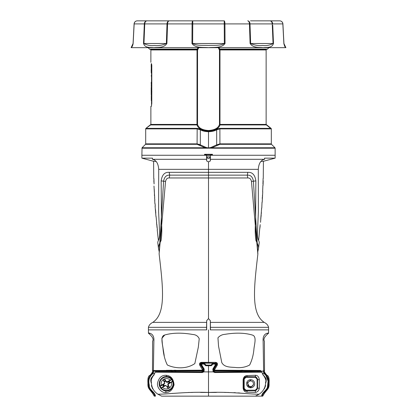 <?xml version="1.0" encoding="UTF-8"?>
<svg xmlns="http://www.w3.org/2000/svg" width="417" height="417" viewBox="0 0 417 417"><rect width="100%" height="100%" fill="white"/><g stroke="black" fill="none" stroke-linecap="round" stroke-linejoin="round"><path stroke-width="0.63" d="M217.054 145.304A0.636 0.375 51.4 0 1 216.678 144.855L219.889 143.865L271.321 143.865L271.503 144.318L219.921 144.318L211.909 147.759L211.919 148.207L275.137 148.207L275.137 158.147L264.514 158.147L264.592 159.299L210.413 159.299L210.33 155.26M257.805 251.732L258.55 248.308C258.676 246.562 257.805 243.992 255.944 240.604C255.105 234.959 254.99 228.568 255.6 221.437L255.845 180.884C255.037 174.895 252.358 172.044 247.818 172.325L169.193 172.325C164.668 172.023 161.994 174.879 161.165 180.884L161.41 221.411C162.02 228.532 161.905 234.917 161.077 240.578C159.205 243.987 158.335 246.562 158.465 248.308L157.907 243.549C157.193 240.573 159.841 240.765 159.57 232.91L158.632 211.81L158.705 169.344C158.293 163.443 156.198 160.097 152.419 159.299L152.497 158.147L141.879 158.147L141.879 155.26L204.559 155.26L204.565 154.29L212.446 154.29L212.451 155.26L275.137 155.26L210.413 155.26M190.147 159.299L190.819 159.299M148.421 327.335L206.566 327.335L206.566 329.878L148.421 329.878L148.421 327.335C149.02 325.14 150.474 323.493 152.778 322.383L206.644 322.383L206.681 320.631L208.505 318.624L210.33 320.631L210.366 322.383L264.232 322.383C251.081 313.636 253.765 289.236 257.847 254.281L251.456 181.421C250.904 178.982 249.658 177.824 247.719 177.96L208.505 177.96L208.505 318.624M210.366 322.383L210.444 327.335L268.59 327.335L268.569 333.235C264.524 336.535 263.137 339.193 264.409 341.215L264.519 370.63C263.966 371.302 264.795 372.871 267 375.331C268.71 375.696 269.398 378.37 269.064 383.364C269.518 389.582 266.442 389.275 262.746 396.14L261.568 396.14C262.163 391.511 268.188 389.984 267.714 385.094C268.908 380.497 267.667 376.65 263.992 373.554L263.195 371.135A0.646 0.646 -80.7 0 0 263.836 370.437L264.56 373.246C268.282 376.374 269.554 380.273 268.381 384.938C269.017 389.958 263.132 391.615 262.23 396.14L262.746 396.14M157.386 229.84L156.808 224.158L157.011 227.479M155.082 206.107L155.968 216.616M156.094 216.611L156.683 222.887M155.802 213.181L155.515 209.621M154.848 200.186L154.577 197.82M154.243 191.325C154.082 188.739 154.082 188.739 154.243 191.325C154.321 193.915 154.321 193.921 154.243 191.325L154.373 191.325M154.431 195.75L154.436 193.379M153.977 186.013L154.702 197.82M154.076 183.933L153.92 178.486L153.883 182.234M154.029 183.662L154.066 183.933M260.187 224.638L259.614 229.819L260.151 226.071M261.006 216.976C260.818 219.561 260.818 219.561 261.006 216.976C261.277 214.385 261.282 214.385 261.006 216.976L260.87 216.976M260.557 222.292L261.615 208.119M261.428 212.555L261.094 214.891M262.032 202.203L261.777 208.114M262.757 191.69L262.199 202.193M262.892 185.419L262.632 191.695M263.101 178.46L262.939 184.142L263.169 180.827M262.257 198.685L262.356 196.892M262.507 197.111L262.533 196.673L262.507 197.111M262.517 196.892L262.455 195.125M261.277 161.4L263.419 161.28L263.263 178.455M169.193 172.325L169.693 175.14C166.409 174.911 164.376 176.912 163.6 181.14L159.132 253.776L165.554 181.421C166.102 178.987 167.347 177.83 169.292 177.96L208.505 177.96L208.505 175.14L169.693 175.14L169.292 177.96M257.878 253.776L253.411 181.14C252.65 176.923 250.617 174.921 247.317 175.14L208.505 175.14L208.505 169.344L158.705 169.344M210.444 327.335L210.444 329.878L268.595 329.878M206.566 327.335L206.644 322.383M152.778 322.383C165.93 313.636 163.25 289.236 159.164 254.281L159.132 253.776M158.465 248.308L159.205 251.732M264.592 159.299C260.823 160.076 258.728 163.422 258.305 169.344L258.378 211.846L257.44 232.967C257.19 240.786 259.812 240.567 259.103 243.549L258.55 248.308M210.413 159.299L210.33 160.988L208.505 161.895L206.681 160.988L206.597 159.299L152.419 159.299M206.681 155.26L141.879 155.26L142.061 147.759L205.101 147.759L205.096 148.207L141.874 148.207M206.597 159.299L206.597 155.26M155.734 161.4L153.592 161.28L141.879 158.147M155.249 206.097L155.082 203.731M219.066 47.694L219.691 49.107L267.479 49.107A0.646 0.646 0 0 1 267.021 49.3L220.051 49.3L219.978 49.946L219.978 124.407L266.135 124.407A0.646 0.646 -92.4 0 0 266.395 124.928L220.025 124.928C218.821 128.592 214.984 130.62 208.505 131.006C202.026 130.62 198.19 128.592 196.991 124.928L150.615 124.928L145.955 128.358L197.168 128.358L200.728 129.265C202.803 130.495 205.393 131.131 208.505 131.162L208.505 131.683C205.242 131.652 202.516 131.021 200.332 129.786L197.121 128.879L145.695 128.879L145.955 128.358A0.646 0.646 90.1 0 0 145.695 128.879L145.689 143.865L197.121 143.865L200.332 144.855L206.17 147.498L208.505 147.946L210.908 147.827L210.877 148.155L205.096 148.207M267.479 49.107L268.892 47.694M149.99 49.3L196.96 49.3L149.99 49.3A0.646 0.646 0 0 1 149.531 49.107L148.118 47.694M218.315 47.694L219.16 49.566A0.646 0.464 -19.5 0 1 219.691 49.107L220.108 49.3M149.531 49.107L197.319 49.107L150.235 49.3A0.646 0.646 0 0 1 150.876 49.946L197.032 49.946L196.902 49.3M266.781 49.3A0.646 0.646 0 0 0 266.135 49.946L219.42 49.946A0.646 0.631 90 0 1 220.051 49.3M151.345 97.255L151.387 97.781L151.381 97.255M151.652 96.723L151.642 97.265L151.652 96.723L151.34 96.723L151.319 97.265M151.407 97.265L151.34 96.723M151.731 97.265L151.658 97.781L151.715 96.749L151.71 97.781L151.439 97.265M151.72 97.125L151.434 97.125M151.621 86.277L151.381 86.861L151.329 86.157L151.345 86.866L151.335 85.751L151.705 86.861L151.715 86.163M151.345 86.606L151.319 86.303M151.762 86.298L151.71 85.751L151.387 85.751M151.209 93.179L151.209 92.22L151.199 93.147M151.235 89.582L151.204 90.557M151.209 88.618L151.209 87.674L151.262 88.618M151.209 88.096L151.335 87.674M151.298 83.593L151.267 84.547L151.319 83.593M151.522 82.722L151.23 82.722L151.23 83.593L151.522 83.593M151.324 86.95L151.23 87.909M151.522 96.348L151.256 96.046M151.402 94.831L151.23 96.348M151.522 96.046L151.23 96.046M151.288 99.032L151.288 100.205M151.314 100.492L151.658 100.528M151.559 97.114L151.46 98.183L151.616 97.297L151.814 98.209M151.611 96.827L151.46 95.978L151.559 97.015M151.522 78.459L151.522 80.413M151.298 71.114L151.235 72.86L151.522 72.86M151.522 72.329L151.235 72.329M151.522 68.258L151.288 67.95M151.522 67.403L151.235 67.403L151.251 68.206L151.34 66.444M151.522 67.95L151.262 67.95M151.418 63.999L151.418 63.619L151.235 63.999M151.428 66.59L151.752 66.59L151.574 63.858L151.251 63.858L151.199 66.861L151.251 63.858M151.522 66.861L151.522 68.555M151.361 66.59L151.251 64.661L151.204 66.48M151.204 66.59L151.204 66.861M198.695 47.694L197.851 49.566A0.646 0.464 -160.5 0 0 197.319 49.107L197.945 47.694M196.96 49.3A0.646 0.631 -90 0 1 197.59 49.946L197.851 49.566M219.16 49.566L219.42 49.946M207.577 147.759L206.118 147.759M145.689 143.865L145.507 144.318L197.09 144.318L205.101 147.759L208.505 147.946L210.84 147.498L216.678 144.855L216.678 129.786C214.494 131.021 211.768 131.652 208.505 131.683L208.505 131.162C211.617 131.131 214.208 130.495 216.282 129.265A0.646 0.407 59.1 0 1 216.678 129.786L219.889 128.879L219.921 144.318M206.17 147.498L206.134 148.155M211.919 148.207L210.877 148.155M210.84 147.498L210.908 147.827L274.949 147.759L275.137 148.207M199.957 145.304A0.636 0.375 128.6 0 0 200.332 144.855L200.332 129.786A0.646 0.407 120.9 0 1 200.728 129.265M150.282 144.318L151.095 144.318M156.875 144.318L163.662 144.318M169.333 144.318L186.978 144.318M197.168 128.358L197.09 144.318L199.373 144.318M196.986 124.928A0.636 0.495 144.6 0 0 197.491 124.417L197.538 124.417A0.636 0.516 -16.8 0 1 196.991 124.928L197.032 49.946L197.538 49.946L197.538 124.417C198.659 128.066 202.313 130.088 208.505 130.495C214.698 130.088 218.357 128.066 219.472 124.417L219.519 124.417A0.636 0.495 -144.6 0 0 220.025 124.928L220.025 124.928A0.636 0.516 16.8 0 1 219.472 124.417L219.472 49.946M197.491 124.417L150.876 124.407L150.876 106.356M216.282 129.265L219.842 128.358L271.055 128.358A0.646 0.646 89.9 0 1 271.316 128.879L219.889 128.879L219.842 128.358M266.354 124.928L271.321 128.879L271.321 143.865M220.025 124.928L219.978 124.407L219.519 124.417M208.505 131.162L208.505 130.495M151.783 90.161L151.798 90.541M151.522 63.858L151.798 65.182L151.798 103.51L151.361 106.351M151.428 71.286L151.752 71.286L151.574 68.555L151.251 68.555L151.361 71.286M151.199 70.165L151.251 68.555M151.204 71.562L151.199 69.863M151.235 64.354L151.272 64.734M151.308 64.734L151.355 66.173M151.647 91.344L151.814 92.063M151.543 102.16L151.543 103.88M151.543 103.494L151.491 103.077M151.303 96.942L151.241 98.313L151.522 96.551M151.72 97.776L151.71 97.463M151.267 97.463L151.324 98.37L151.402 97.463M151.235 92.861L151.23 94.127M151.251 86.324L151.241 85.772L151.251 86.324M151.402 85.725L151.324 84.813L151.23 85.772L151.522 85.209M151.267 85.725L151.324 86.632M151.204 91.646L151.204 90.911L151.209 91.646M151.282 94.127L151.209 94.414M151.204 94.195L151.199 94.638M151.298 91.479L151.574 91.479L151.34 93.043L151.298 91.479M151.798 92.183L151.663 93.043L151.34 93.043M151.705 89.301L151.413 90.249L151.705 91.198L151.366 90.244L151.444 89.301L151.757 89.301M151.767 91.198L151.705 90.922M151.762 90.004L151.798 90.489M151.689 90.489L151.689 90.004M151.647 88.498L151.595 89.301M151.595 93.043L151.647 93.835M151.621 92.183L151.621 91.479M151.626 90.567L151.626 89.936M151.668 89.936L151.668 90.567M151.798 89.78L151.46 88.003L151.246 91.167L151.46 94.331L151.798 92.558M151.798 93.705L151.46 94.977L151.225 91.167L151.46 87.356L151.798 88.628M151.783 87.356L151.46 87.356M151.783 94.977L151.46 94.977M151.329 95.853L151.757 95.853L151.757 95.446L151.319 95.993L151.757 96.546L151.652 95.853M151.877 91.954L151.783 91.198M151.527 71.562L151.522 75.748M151.752 71.286L151.746 71.562L151.684 71.286M151.752 66.59L151.746 66.861L151.684 66.59M151.647 92.501L151.725 91.479M151.611 91.594L151.647 92.115L151.324 92.115M151.23 82.368L151.397 81.987L151.23 82.368M151.199 88.868L151.209 89.29L151.199 88.868M151.366 90.108L151.366 90.473M166.941 25.859C136.604 25.859 136.604 25.859 166.941 25.859M272.739 25.223L273.484 43.498C271.775 48.367 267.161 47.116 263.205 47.658C259.421 47.126 253.291 48.341 250.096 43.498L249.444 23.91L224.93 23.91L225.039 43.498C221.526 48.367 213.994 47.116 208.49 47.658C203.037 47.126 195.401 48.341 191.961 43.498L192.07 23.91L167.556 23.91L166.904 43.498C163.646 48.367 157.605 47.116 153.779 47.658C149.859 47.126 145.184 48.341 143.516 43.498L144.318 23.91L134.165 23.91L133.132 43.498C132.043 48.362 131.032 47.116 131.126 47.658L285.874 47.658C285.973 47.126 284.947 48.341 283.868 43.498L283.92 44.046M132.559 45.75L133.08 44.056M250.487 20.85L279.687 20.85A3.232 3.232 0 0 1 282.914 23.91L283.941 43.498L284.858 45.469L283.868 43.498L282.835 23.91A3.232 3.154 -90 0 0 279.687 20.85M192.763 20.85A3.232 0.698 -90 0 0 192.07 23.91L192.763 23.91L192.763 20.85L169.286 20.85L224.237 20.85L224.237 23.91L192.763 23.91L192.654 43.498C197.22 46.058 203.282 45.093 208.495 45.469C213.728 45.088 219.764 46.058 224.346 43.498L191.961 43.498M133.132 43.498L132.142 45.469L133.059 43.498L134.086 23.91A3.232 3.232 0 0 1 137.313 20.85L169.286 20.85A3.232 2.283 -90 0 0 167.008 23.91L144.756 23.91L143.948 43.498C147.019 45.244 150.537 45.901 154.504 45.469C158.465 45.901 162.416 45.244 166.362 43.498L143.516 43.498M250.096 43.498L250.638 43.498C254.578 45.244 258.53 45.901 262.491 45.469C266.458 45.901 269.981 45.244 273.052 43.498L250.638 43.498L249.992 23.91A3.232 2.283 -90 0 0 247.714 20.85A3.232 1.736 -90 0 1 249.444 23.91L272.244 23.91A3.232 2.283 -90 0 0 269.966 20.85A3.232 2.721 -90 0 1 272.682 23.91L282.914 23.91L283.117 27.83M137.313 20.85A3.232 3.232 0 0 0 134.086 23.91L134.165 23.91A3.232 3.154 -90 0 1 137.313 20.85M208.505 156.954L207.004 156.954A1.501 1.501 0 0 0 208.505 158.455A1.501 1.501 0 0 0 210.006 156.954L208.505 156.954L210.006 156.954M206.222 155.26L205.034 154.613L211.977 154.613L211.977 154.29M206.597 155.421L210.413 155.421M241.49 371.245L214.453 370.963L213.619 369.504L216.444 364.687L215.573 363.165L201.437 363.165L200.567 364.687L203.392 369.504L202.558 370.963L175.521 371.135L175.515 371.881L175.526 371.245M151.371 385.621L151.861 386.053L151.371 385.621L152.658 388.863M151.345 381.602L150.954 382.035C150.438 378.167 151.048 378.568 154.128 374.289L154.238 374.94M159.591 371.156L158.47 371.881L159.07 371.338M153.388 372.84L153.816 371.135L153.018 373.554C149.333 376.666 148.092 380.539 149.307 385.162C148.89 390.067 154.9 391.563 155.442 396.14L154.264 396.14C150.568 389.275 147.493 389.582 147.946 383.364C147.618 378.37 148.301 375.696 150.011 375.331C152.215 372.871 153.044 371.302 152.492 370.63L152.601 341.215C153.873 339.193 152.486 336.535 148.442 333.235L148.421 329.878M154.78 396.14L154.264 396.14L154.78 396.14C153.946 391.667 148.051 390.041 148.634 384.995C147.446 380.309 148.718 376.389 152.45 373.246L154.764 373.554M148.9 333.027L149.166 333.058M149.51 333.126L150.188 333.355M151.96 334.434L152.445 334.903M216.069 363.296L201.437 362.941C200.379 363.144 200.024 363.765 200.374 364.802L199.722 365.193L202.391 369.686L203.016 369.29L202.182 370.749L202.949 370.88M203.397 370.478L203.527 369.988M203.392 369.504L200.374 364.802L200.431 364.27M200.567 363.66L200.931 363.301M262.882 374.289L262.773 374.94L262.882 374.289C265.952 378.563 266.578 378.156 266.056 382.035L265.665 381.602M265.639 385.621L265.149 386.053L265.639 385.621L264.352 388.868M266.155 376.113L268.084 381.133L267.495 386.726M267.438 387.07L267.255 387.857M267.094 388.3L266.849 388.764M264.686 391.923L265.973 390.693M267.047 389.593L268.465 384.229L268.616 378.626M263.356 371.683L263.481 372.308M257.612 371.203L258.54 371.881L257.164 371.135L263.195 371.135L263.836 370.437M245.144 371.25L257.164 371.135M262.246 373.554L264.56 373.246M268.199 333.027L268.569 333.235L266.692 333.407C265.78 333.762 262.627 335.033 263.127 341.2L263.612 370.4M172.69 371.881L171.262 371.135L175.521 371.135L153.816 371.135A0.646 0.646 80.7 0 1 153.175 370.437L154.035 371.099L155.072 371.073M215.573 363.165L201.437 362.941L201.364 362.352L208.505 362.357L208.505 329.878M199.722 365.193C199.18 363.614 199.727 362.67 201.364 362.352M153.399 370.525L202.109 370.171L202.182 370.749L153.816 371.135M202.391 369.686L202.109 370.171M164.772 334.987C159.956 336.107 162.682 344.353 163.073 349.191C163.631 355.013 165.043 360.272 167.316 364.969C174.431 368.399 186.128 369.587 194.843 363.567L198.336 347.132L199.227 338.724C198.028 336.092 195.87 334.674 192.758 334.476C181.843 332.578 172.513 332.75 164.772 334.987L161.89 338.265L162.38 344.103L164.23 355.644M153.399 370.4L153.883 341.179C154.384 335.023 151.235 333.777 150.313 333.407L148.442 333.235M215.881 365.652L216.637 364.802C216.986 363.765 216.632 363.144 215.573 362.941L215.652 362.352C217.283 362.665 217.83 363.614 217.288 365.193L214.619 369.686L213.994 369.29L214.828 370.749L214.453 370.963M214.75 367.575L213.994 369.29L216.637 364.802L217.288 365.193M214.619 369.686L214.828 370.749L261.803 371.067M224.998 334.325C222.131 334.528 219.785 335.695 217.95 337.827L218.544 346.167L221.771 362.524C224.455 367.857 231.623 366.976 236.064 367.559C241.177 367.992 245.707 367.137 249.647 365.011C251.941 360.392 253.359 355.19 253.906 349.394C254.229 344.614 257.086 336.456 252.462 335.086C244.888 332.808 235.735 332.558 224.998 334.325M214.901 370.171L260.589 370.458M213.342 369.942L213.608 368.962C213.087 370.551 213.645 371.526 215.281 371.881L241.495 371.881L241.485 371.135L245.749 371.135L244.326 371.881L258.54 371.881M161.619 396.15L255.392 396.15L161.619 396.15L157.85 394.18C165.919 394.404 186.79 391.573 208.505 392.444C230.08 391.568 251.097 394.404 259.16 394.18L255.392 396.15L261.568 396.14M266.056 382.035L265.415 382.624M263.122 340.335L263.122 338.797M264.461 335.023L264.998 334.476M266.682 333.412L267.386 333.157M213.619 369.504L213.488 369.988M243.888 370.854L250.836 370.911M242.955 370.27L241.073 370.26M202.824 368.539L202.261 367.575M175.938 370.26L174.025 370.27M172.2 370.28L166.357 370.327M155.207 371.067L161.014 370.968M166.159 370.911L175.932 370.838M151.595 382.624L150.954 382.035M152.45 373.246L153.175 370.437M205.753 365.73L205.769 365.407L208.505 365.412L208.505 371.881L213.181 371.865L212.811 369.108L215.334 364.844L214.911 364.114L212.878 364.114L211.257 365.73L208.505 365.735L205.753 365.73L204.132 364.114L202.099 364.114L201.677 364.844L204.2 369.108L203.83 371.87L204.21 370.254L203.944 369.274L201.437 365.005L200.895 364.698L203.402 368.962L200.895 364.698L201.593 363.478L204.466 363.478L201.593 363.478M208.505 395.889L208.505 371.881L203.856 371.881L202.235 372.548L155.088 372.193L155.432 371.881L202.271 372.188L201.729 371.881C202.897 371.756 203.543 371.109 203.668 369.942L203.402 368.962L204.2 369.108M166.936 376.551L166.367 376.535C162.625 376.593 160.243 378.855 159.221 383.317C158.569 387.763 163.782 391.448 166.367 390.948L166.519 390.948C169.839 391.13 172.195 389.035 173.581 384.672C173.123 379.46 170.907 376.754 166.936 376.551A0.97 0.641 -85.9 0 1 166.404 375.331C170.996 375.853 173.545 379.011 174.051 384.813C172.56 389.859 169.875 392.428 165.997 392.522C162.583 393.377 156.761 388.399 157.517 383.249C158.814 377.62 161.775 374.977 166.404 375.331M166.367 390.891A7.131 7.131 0 0 1 159.237 383.755A7.131 7.131 0 0 1 166.367 376.624A7.131 7.131 0 0 1 173.503 383.755A7.131 7.131 0 0 1 166.367 390.891M170.511 382.415A4.352 4.352 0 0 1 170.6 382.733M170.543 382.77A4.29 4.29 0 0 0 170.454 382.446M211.581 365.589L212.222 364.932M205.43 365.589L204.142 363.963L202.156 363.963L201.599 364.938L202.156 363.963M155.088 372.193C153.748 376.009 149.708 379.272 151.496 383.849C151.97 388.206 154.087 391.646 157.85 394.18M203.637 371.63L202.271 372.188L202.235 372.548M202.104 363.968L201.437 365.005M204.132 363.963L204.789 364.599M211.257 365.73L211.242 365.407L208.505 365.412M213.181 371.865L213.374 371.63L214.739 372.188L261.579 371.881L261.923 372.193L214.776 372.548L215.281 371.881L261.579 371.881M212.811 369.108L213.374 371.63M214.854 363.963L215.412 364.938L214.854 363.963L212.868 363.963L214.911 364.114L215.573 365.005L213.066 369.274L213.608 368.962L216.115 364.698L215.573 365.005M214.776 372.548L213.155 371.881M257.57 379.731L257.591 387.8L257.607 379.699C257.013 377.599 256.054 376.624 254.719 376.775L246.499 376.707C244.977 376.619 243.997 377.578 243.57 379.59L243.111 379.673C243.57 377.025 244.894 375.67 247.083 375.608A0.97 0.589 90.4 0 1 246.499 376.707L254.667 376.827C256.419 377.01 257.388 377.979 257.57 379.731L259.322 379.595L259.311 388.086A0.97 0.438 -179.7 0 1 258.238 388.217A0.97 0.438 -179.7 0 1 257.591 387.8C257.185 389.687 256.215 390.656 254.688 390.708L246.619 390.687C244.868 390.5 243.898 389.535 243.71 387.779L243.71 379.731C243.898 377.979 244.868 377.01 246.619 376.827M243.71 379.731L243.58 387.909C243.971 389.895 244.951 390.854 246.525 390.781A0.97 0.599 89.6 0 1 247.067 392.178C244.852 392.105 243.533 390.739 243.121 388.071L243.111 379.673M246.619 390.687L254.688 390.708A0.97 0.787 89.3 0 1 255.235 392.376L247.067 392.178M259.311 388.086C258.853 390.802 257.492 392.23 255.235 392.376M243.71 387.779L243.121 388.071M247.083 375.608L255.35 375.29A0.97 0.745 90.6 0 1 254.719 376.775L254.667 376.827M255.35 375.29C257.482 375.258 258.806 376.692 259.322 379.595M259.16 394.18C262.95 391.62 265.071 388.154 265.525 383.776C267.287 379.152 263.231 376.019 261.923 372.193M212.868 363.963L212.222 364.609L212.868 363.963M203.548 369.28L203.647 369.66L201.729 371.881L155.432 371.881M204.466 363.478L206.081 365.094L210.929 365.094L212.545 363.478L215.417 363.478L212.545 363.478M215.417 363.478L216.115 364.698M204.617 364.62L204.783 364.943M212.394 364.62L212.227 364.943M239.999 393.028L237.925 392.882M235.506 392.725L233.927 392.632M228.698 392.465L224.445 392.449M216.392 392.439L209.584 392.444M209.11 371.881L210.022 371.881M207.431 392.444L200.619 392.439M192.565 392.449L188.307 392.465M172.992 393.361L171.663 393.502M151.225 381.008L151.376 379.157M151.95 377.609L153.784 375.071M204.142 363.963L204.789 364.609M211.737 364.286L210.929 365.094M206.081 365.094L205.273 364.286M250.643 379.705A4.055 4.055 0 0 1 254.698 383.755A4.055 4.055 0 0 1 250.643 387.81A4.055 4.055 0 0 1 246.588 383.755A4.055 4.055 0 0 1 250.643 379.705M255.157 390.218A7.881 7.881 0 0 0 257.101 388.274L257.101 379.241A7.881 7.881 0 0 0 255.157 377.296L246.129 377.296A7.881 7.881 0 0 0 244.18 379.241L244.18 388.274A7.881 7.881 0 0 0 246.129 390.218L255.157 390.218M250.643 387.002A3.247 3.247 0 0 1 247.844 385.407M170.329 382.889A4.055 4.055 0 0 0 170.245 382.566L170.313 382.9M251.842 381.195A2.825 2.825 0 0 0 248.084 382.556A2.825 2.825 0 0 0 249.444 386.314A2.825 2.825 0 0 0 253.202 384.954A2.825 2.825 0 0 0 251.842 381.195M250.643 380.163L247.38 382.874L249.309 386.606L252.019 386.418L253.5 384.662L250.643 387.476M168.369 381.758A2.825 2.825 0 0 1 169.104 383.051M169.14 383.197A2.825 2.825 0 0 1 169.187 383.541M168.223 385.892A2.825 2.825 0 0 1 166.842 386.543M164.751 386.074A2.825 2.825 0 0 1 164.48 385.861M164.371 385.756A2.825 2.825 0 0 1 163.688 384.651M164.517 381.623A2.825 2.825 0 0 1 165.471 381.075M164.428 381.472L165.236 380.982M164.418 386.267L164.11 386.069M163.985 385.975L163.11 384.875M169.849 382.79L169.881 383.145M168.348 386.111L167.853 386.356M160.561 387.07A6.688 6.688 0 0 0 161.259 388.071L161.056 387.815L165.226 385.433L163.547 386.225A3.748 3.748 0 0 1 162.807 384.933L160.17 386.272A6.688 6.688 0 0 0 160.561 387.07M168.39 386.184L169.359 387.039L168.312 385.204L168.39 384L172.68 381.55A6.688 6.688 0 0 1 161.259 388.071L165.549 385.621L166.628 386.168L167.676 388.003L167.436 386.731A3.159 3.159 0 0 0 168.39 386.184L167.754 384.135L168.499 383.176L168.395 383.624L172.565 381.242L172.68 381.55A6.688 6.688 0 0 0 171.538 379.517M167.676 388.003A4.441 4.441 0 0 0 169.359 387.039M167.905 385.339L168.312 385.204M172.68 381.55L171.392 382.285A5.233 5.233 0 0 1 162.547 387.33L161.322 388.034M168.39 384L167.973 384.193L168.395 383.624M164.11 384.193L162.807 384.933M160.092 386.059A6.688 6.688 0 0 0 160.17 386.272L160.055 385.965A6.688 6.688 0 0 1 171.481 379.444L170.188 380.179L171.481 379.444L171.684 379.699L167.514 382.081L167.952 382.217L166.748 382.368L165.304 380.778A3.159 3.159 0 0 0 164.345 381.326L163.375 380.471L164.423 382.306L164.345 383.515L164.767 383.317L164.345 383.89M160.055 385.965L161.348 385.23L160.055 385.965A6.688 6.688 0 0 1 171.481 379.444M164.345 381.326L164.83 382.175L164.423 382.306M165.304 380.778L165.059 379.512A4.441 4.441 0 0 0 163.375 380.471M165.789 381.628L166.107 381.346L165.059 379.512M167.889 382.035L169.193 381.289L168.796 381.732A3.159 3.159 0 0 1 169.344 382.691L169.928 382.582L168.624 383.322M169.193 381.289A3.748 3.748 0 0 1 169.928 382.582M167.514 382.081L166.805 382.154L167.191 381.894L166.107 381.346M164.751 383.286L161.348 385.23A5.233 5.233 0 0 1 170.188 380.179L166.868 381.936M165.919 385.407L165.549 385.621L165.919 385.407M161.165 180.884L165.554 181.421M247.818 172.325L247.317 175.14L247.719 177.96M255.845 180.884L251.456 181.421M210.33 320.631L210.33 329.878M206.681 320.631L206.681 329.878M258.305 169.344L208.505 169.344L208.505 161.895M206.681 160.988L206.681 155.421M210.33 160.988L210.33 155.421M150.615 124.928A0.646 0.646 92.4 0 0 150.876 124.407L145.955 128.358M208.505 147.946L208.505 131.683M144.318 23.91A3.232 2.721 -90 0 1 147.034 20.85A3.232 2.283 -90 0 0 144.756 23.91L144.318 23.91L144.23 26.052M166.904 43.498L166.362 43.498L167.008 23.91L167.556 23.91A3.232 1.736 -90 0 1 169.286 20.85M225.039 43.498L224.346 43.498L224.237 23.91L224.93 23.91A3.232 0.698 -90 0 0 224.237 20.85M273.484 43.498L273.052 43.498L272.244 23.91L272.682 23.91M208.505 362.946L208.505 362.357L215.652 362.352M166.519 390.948A0.97 0.698 89.3 0 0 165.909 391.506A0.97 0.698 89.3 0 0 165.997 392.522M156.516 222.892L157.141 227.479M154.248 189.334L154.436 193.326M258.649 240.239L259.619 229.809M260.729 218.972L261.084 214.979M263.2 180.822L263.054 185.409M275.137 158.147L263.419 161.28M268.59 327.335C267.99 325.14 266.536 323.493 264.232 322.383M154.915 203.736L154.686 200.191M158.361 240.239L157.219 229.85M153.592 161.28L153.748 178.497M271.055 128.358L266.135 124.407L266.135 49.946M151.199 90.63L151.199 89.811M151.579 98.746L151.262 98.746M151.585 100.492L151.262 100.492M151.626 66.439L151.303 66.439M142.061 147.759L145.507 144.318M271.503 144.318L274.949 147.759M150.876 62.336L150.876 49.946M151.199 76.019L151.199 75.748M151.647 96.937L151.324 96.937M151.522 106.095L151.522 97.265M151.522 96.723L151.522 95.993M151.522 95.446L151.522 94.977M151.522 87.356L151.522 86.303M151.522 85.751L151.522 76.019M131.126 47.658L132.142 45.469M285.874 47.658L284.858 45.469M210.788 155.26L211.977 154.613M205.034 154.613L205.034 154.29"/></g></svg>
